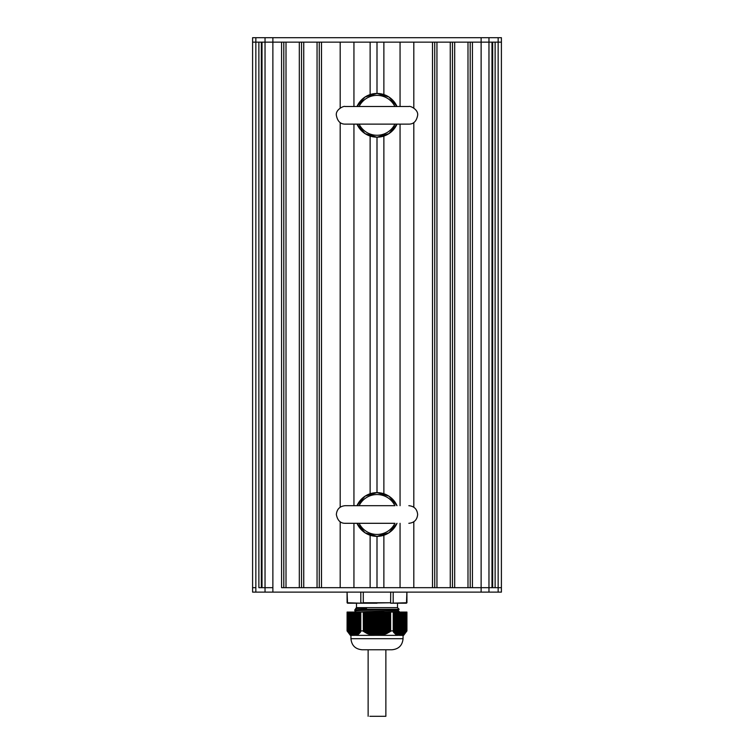 <?xml version="1.0" encoding="UTF-8"?>
<svg xmlns="http://www.w3.org/2000/svg" width="754" height="754" viewBox="0 0 754 754"><rect width="100%" height="100%" fill="white"/><g stroke="black" fill="none" stroke-linecap="round" stroke-linejoin="round"><path stroke-width="1.13" d="M347.094 612.069L347.066 630.919L350.384 635.358L352.137 635.358L347.123 630.957M347.123 612.069L360.78 612.069L360.78 630.957L360.808 612.069L363.287 612.069L363.343 630.957L363.287 612.069M349.102 612.069L348.913 633.058M360.78 630.957L360.384 632.352L359.611 632.286L359.554 633.219L358.942 632.945L358.895 633.841L358.282 633.53L358.225 634.387L357.613 634.039L357.716 634.755L354.257 635.358L354.257 612.069L354.239 635.358L352.137 635.358M354.927 635.273L354.917 612.069L354.898 635.358M360.252 631.598L360.252 612.069L360.384 632.352M363.343 612.069L390.657 612.069L390.657 630.957L390.657 612.069M393.748 631.598L393.776 612.069L393.22 612.069L393.22 630.957L393.22 612.069L390.713 612.069M399.677 635.358L396.943 635.16L397.056 634.472L396.434 634.849L396.387 634.039L395.775 634.387L395.718 633.53L395.105 633.841L395.058 632.945L394.285 633.058L394.389 632.286L393.776 632.521L393.776 612.069L399.083 612.069L399.073 635.273M399.102 635.358L399.102 612.069L399.743 612.069L399.733 635.358M402.24 612.069L402.372 634.821L401.863 635.358L399.761 635.358L399.761 612.069L405.068 612.069L405.058 632.926L404.267 633.841L404.417 612.069M405.058 632.955L405.087 612.069L406.877 612.069L406.877 630.957L406.274 631.729L406.387 612.069L406.397 631.532M406.877 630.957L406.877 612.069M363.287 630.919L360.808 630.919M393.192 630.919L390.713 630.919M390.657 630.957L386.472 633.699L381.232 635.358L371.524 635.16L366.51 633.219L363.343 630.957M374.851 612.069L374.823 635.358L375.162 612.069M404.238 612.069L404.37 633.53L402.4 634.868M405.595 632.521L405.087 633.058M400.911 612.069L401.043 635.254M403.729 634.067L403.729 612.069L403.739 634.039M397.104 612.069L396.943 635.16M406.236 612.069L406.236 631.72L405.756 632.352L405.756 612.069L405.699 632.286M396.406 634.067L396.406 612.069L396.284 634.755M395.746 633.558L395.746 612.069L395.614 634.265M397.075 634.595L397.075 612.069L397.085 634.538M395.077 632.983L395.077 612.069L394.955 633.699M394.417 632.323L394.417 612.069L394.285 633.058M393.616 632.352L393.22 630.957M356.915 634.538L356.915 612.069L356.925 634.595M353.588 612.069L353.654 635.358M352.957 635.254L353.089 612.069M351.732 635.236L351.571 612.069M350.403 634.387L350.242 612.069M349.733 633.841L349.583 612.069M350.261 634.039L350.261 612.069L350.271 634.067M348.433 612.069L348.244 632.352M347.764 612.069L347.603 631.532M347.726 631.729L347.519 612.069M359.715 633.058L359.554 612.069L359.583 632.323M359.045 633.699L358.895 612.069L358.923 632.983M358.386 634.265L358.225 612.069L358.254 633.558M357.716 634.755L357.566 612.069L357.594 634.067M357.057 635.16L356.896 612.069M400.346 635.358L400.412 612.069M401.863 635.358L403.616 635.358L406.934 630.919L406.934 612.069M381.232 635.358L397.641 635.358M378.838 612.069L378.838 635.358L379.149 612.069M356.359 635.358L372.768 635.358M373.324 635.358L373.946 635.358M380.054 635.358L380.676 635.358M377.82 612.069L377.82 635.358L377.509 612.069M376.491 612.069L376.491 635.358L376.18 612.069M363.136 649.769L390.864 649.769M377 649.769L362.033 649.769C355.294 649.109 351.6 645.415 350.94 638.685L403.06 638.685C402.4 645.415 398.706 649.109 391.967 649.769L377 649.769M403.06 635.358L403.06 638.685M356.029 612.003L354.823 610.872L360.676 610.476L399.13 609.26L397.509 607.639L397.509 603.2L390.61 603.2L390.713 592.116M397.509 607.639L356.491 607.639L355.728 608.393L366.698 608.101L363.353 609.298L354.832 609.769L354.823 610.872M355.926 612.069L397.971 610.344L399.13 609.26M355.728 608.403L366.698 608.101M397.971 610.316L399.177 611.447L385.313 612.069M363.353 609.298L398.866 609.298M377 603.2L347.509 603.2M361.138 603.2L347.094 602.757L347.066 592.116L347.537 603.2L363.39 603.2L360.808 602.757L360.808 592.116M363.39 603.2L390.713 602.757L363.287 602.757L363.287 592.116M390.61 603.2L406.463 603.2L406.906 592.116L406.934 602.757L390.61 603.2M406.463 603.2L397.509 603.2M393.192 592.116L393.192 602.757M255.851 592.116L255.851 42.139L258.876 42.139L258.876 587.677L272.873 587.677L265.031 587.677L265.031 42.139L281.572 42.139L281.572 587.677L488.969 587.677L481.127 587.677L481.127 42.139L491.994 42.139L491.994 587.677L488.969 587.677L498.149 587.677L498.149 42.139L501.401 42.139L501.401 587.677L498.149 587.677L501.401 587.677L501.401 592.116L252.599 592.116L252.599 587.677L255.851 587.677L252.599 587.677L252.599 42.139L501.401 42.139L501.401 37.7L252.599 37.7L252.599 42.139L255.851 42.139L255.851 37.7M498.149 592.116L498.149 587.677L495.124 587.677L495.124 42.139L498.149 42.139L498.149 37.7M492.654 587.677L492.654 42.139M481.127 592.116L481.127 587.677L472.428 587.677L472.428 42.139L481.127 42.139L481.127 37.7M470.204 587.677L470.204 42.139M467.989 587.677L467.989 42.139L454.681 42.139L454.681 587.677L467.989 587.677M452.466 587.677L452.466 42.139M450.251 587.677L450.251 42.139L436.943 42.139L436.943 587.677L450.251 587.677M434.728 587.677L434.728 42.139M413.814 521.768L413.814 587.677L432.504 587.677L432.504 42.139L413.814 42.139L413.814 108.048M413.814 507.225L413.814 122.591M383.871 535.246L383.871 587.677L400.063 587.677L400.063 523.304M400.063 505.689L400.063 124.127M400.063 106.512L400.063 42.139L383.871 42.139L383.871 94.561M383.871 493.738L383.871 136.078M353.937 523.304L353.937 587.677L370.129 587.677L370.129 535.246M370.129 493.738L370.129 136.078M370.129 94.561L370.129 42.139L353.937 42.139L353.937 106.512M353.937 505.689L353.937 124.127M340.186 108.048L340.186 42.139L321.496 42.139L321.496 587.677L340.186 587.677L340.186 521.768M340.186 507.225L340.186 122.591M319.272 587.677L319.272 42.139M317.057 587.677L317.057 42.139L303.749 42.139L303.749 587.677L317.057 587.677M301.534 587.677L301.534 42.139M299.319 587.677L299.319 42.139L286.011 42.139L286.011 587.677L299.319 587.677M283.796 587.677L283.796 42.139M265.031 592.116L265.031 587.677L262.006 587.677L262.006 42.139L265.031 42.139L265.031 37.7M261.346 587.677L261.346 42.139M252.599 587.677L252.599 37.7M384.172 649.769L385.869 649.769L385.869 716.3L369.818 716.3M359.093 505.689A19.962 19.962 0 0 1 394.908 505.689M394.908 523.304A19.962 19.962 0 0 1 359.102 523.323M359.093 106.512A19.962 19.962 0 0 1 394.908 106.512M394.908 124.127A19.962 19.962 0 0 1 359.102 124.146M379.507 612.069L379.507 635.358M379.818 612.069L379.818 635.358M380.836 612.069L380.836 635.358M380.487 612.069L380.487 635.141M378.178 612.069L378.178 635.358M378.489 612.069L378.489 635.358M382.165 612.069L382.165 635.236M381.816 612.069L381.816 634.868M376.84 612.069L376.84 635.358M377.16 612.069L377.16 635.358M380.167 612.069L380.167 635.188M383.494 612.069L383.494 634.849M383.145 612.069L383.145 634.51M381.496 612.069L381.496 634.934M375.511 612.069L375.511 635.358M375.822 612.069L375.822 635.358M384.823 612.069L384.823 634.387M384.474 612.069L384.474 634.067M382.834 612.069L382.834 634.595M374.182 612.069L374.182 635.358M374.493 612.069L374.493 635.358M386.161 612.069L386.161 633.841M385.803 612.069L385.803 633.548M384.163 612.069L384.163 634.18M372.853 612.069L372.853 635.358M373.164 612.069L373.164 635.358M373.833 612.069L373.833 635.188M387.49 612.069L387.49 633.219M387.132 612.069L387.132 632.955M385.492 612.069L385.492 633.671M372.504 612.069L372.504 634.934M388.819 612.069L388.819 632.521M388.47 612.069L388.47 632.286M386.821 612.069L386.821 633.096M371.524 612.069L371.524 635.16M371.835 612.069L371.835 635.236M373.513 612.069L373.513 635.141M390.11 612.069L390.11 631.729M389.799 612.069L389.799 631.541M388.15 612.069L388.15 632.446M370.186 612.069L370.186 634.755M370.506 612.069L370.506 634.849M371.166 612.069L371.166 634.595M372.184 612.069L372.184 634.868M389.488 612.069L389.488 631.72M368.857 612.069L368.857 634.265M369.177 612.069L369.177 634.387M369.837 612.069L369.837 634.18M370.855 612.069L370.855 634.51M367.528 612.069L367.528 633.699M367.839 612.069L367.839 633.841M368.508 612.069L368.508 633.671M369.526 612.069L369.526 634.067M366.199 612.069L366.199 633.058M366.51 612.069L366.51 633.219M367.179 612.069L367.179 633.096M368.197 612.069L368.197 633.548M365.85 612.069L365.85 632.446M366.868 612.069L366.868 632.955M363.551 612.069L363.551 631.475M365.53 612.069L365.53 632.286M365.181 612.069L365.181 632.521M364.87 612.069L364.87 632.352M364.512 612.069L364.512 631.72M364.201 612.069L364.201 631.541M363.89 612.069L363.89 631.729M390.449 612.069L390.449 631.475M389.13 612.069L389.13 632.352M387.801 612.069L387.801 633.058M386.472 612.069L386.472 633.699M385.143 612.069L385.143 634.265M383.814 612.069L383.814 634.755M382.476 612.069L382.476 635.16M381.147 612.069L381.147 635.358M401.062 635.264L401.062 612.069L401.09 635.358M401.731 612.069L401.759 635.358M402.4 612.069L402.4 634.811L402.4 612.069M401.571 612.069L401.571 635.188M400.242 612.069L400.242 635.358M402.909 612.069L402.909 634.595M398.432 612.069L398.432 635.358M399.582 612.069L399.582 635.358M404.389 612.069L404.389 633.511L404.398 612.069M403.569 612.069L403.569 634.18M397.773 612.069L397.773 635.358M398.414 635.141L398.414 612.069L398.404 635.104M398.913 612.069L398.913 635.33M404.898 612.069L404.898 633.096M398.244 612.069L398.244 635.141M405.567 612.069L405.567 632.446M397.584 612.069L397.584 634.868M396.915 612.069L396.915 634.51M396.255 612.069L396.255 634.067M395.586 612.069L395.586 633.548M394.926 612.069L394.926 632.955M394.257 612.069L394.257 632.286M393.588 612.069L393.588 631.541M406.481 612.069L406.481 631.475M403.758 612.069L403.758 634.265M403.088 612.069L403.088 634.755M402.429 612.069L402.429 635.16M355.568 612.069L355.568 635.358M356.227 612.069L356.227 635.358M355.756 612.069L355.756 635.141M355.087 612.069L355.087 635.33M356.416 612.069L356.416 634.868M354.418 612.069L354.418 635.358M355.586 635.141L355.586 612.069L355.596 635.104M357.085 612.069L357.085 634.51M353.758 612.069L353.758 635.358M357.745 612.069L357.745 634.067M352.938 635.264L352.938 612.069L352.91 635.358M358.414 612.069L358.414 633.548M352.259 612.069L352.241 635.358M352.429 612.069L352.429 635.188M359.074 612.069L359.074 632.955M351.76 612.069L351.76 634.934M359.743 612.069L359.743 632.286M360.412 612.069L360.412 631.541M350.912 612.069L350.912 634.755M351.091 612.069L351.091 634.595M351.6 612.069L351.6 634.811L351.6 612.069M350.431 612.069L350.431 634.18M350.93 634.472L350.93 612.069L350.94 634.463M349.762 612.069L349.762 633.671M349.611 612.069L349.611 633.511L349.602 612.069M272.873 37.7L272.873 592.116M488.969 37.7L488.969 592.116M377 587.677L377 536.377M377 492.616L377 137.2M377 93.439L377 42.139M356.991 505.689A21.866 21.866 0 0 1 397.009 505.689L388.96 496.17L377 492.616L365.04 496.17L356.972 505.689M397.009 523.304A21.866 21.866 0 0 1 356.991 523.304L365.04 532.814L377 536.377L388.96 532.814L397.028 523.304M356.991 106.512A21.866 21.866 0 0 1 397.009 106.512L388.96 96.993L377 93.439L365.04 96.993L356.972 106.512M397.009 124.127A21.866 21.866 0 0 1 356.991 124.127L365.04 133.637L377 137.2L388.96 133.637L397.028 124.127M401.071 612.069L401.071 635.283M399.743 612.069L399.743 635.358M399.083 612.069L399.083 635.311M405.068 612.069L405.068 632.926M405.727 612.069L405.727 632.267M396.416 612.069L396.416 634.114M395.756 612.069L395.756 633.614M395.087 612.069L395.087 633.03M394.417 612.069L394.417 632.38M393.758 612.069L393.758 631.654M354.257 612.069L354.257 635.358M354.917 612.069L354.917 635.311M357.584 612.069L357.584 634.114M358.244 612.069L358.244 633.614M352.929 612.069L352.929 635.283M358.913 612.069L358.913 633.03M359.583 612.069L359.583 632.38M360.242 612.069L360.242 631.654M348.932 612.069L348.932 632.926M348.273 612.069L348.273 632.267M350.94 635.358L350.94 638.685M356.029 608.648L354.832 609.769M356.491 607.639L356.491 603.2M399.177 611.447L399.177 612.069M501.401 587.677L501.401 42.139M368.131 649.769L368.131 716.3M394.964 505.689L345.153 505.689C339.809 506.207 336.868 509.148 336.35 514.492C337.481 520.411 340.412 523.351 345.153 523.304L394.964 523.304M408.838 505.689C414.191 506.207 417.132 509.148 417.65 514.492C417.132 519.845 414.191 522.776 408.838 523.304M359.036 505.689L345.153 505.689M408.838 106.512L345.153 106.512C344.06 105.569 335.379 109.537 336.35 115.315C337.481 121.234 340.412 124.174 345.153 124.127L408.838 124.127C413.578 124.174 416.519 121.234 417.65 115.315C418.545 109.575 410.138 105.598 408.838 106.512L408.838 106.512M359.036 106.512L345.153 106.512"/></g></svg>
